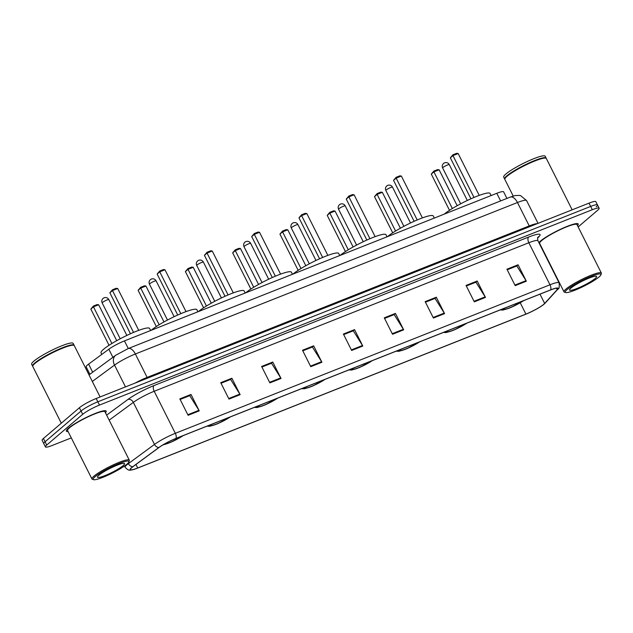 <?xml version="1.0" encoding="UTF-8"?>
<svg xmlns="http://www.w3.org/2000/svg" width="633" height="633" viewBox="0 0 633 633"><rect width="100%" height="100%" fill="white"/><g stroke="black" fill="none" stroke-linecap="round" stroke-linejoin="round"><path stroke-width="0.95" d="M89.878 374.261L86.151 366.863A13.942 2.057 -26.7 0 1 88.596 364.117L108.829 349.226A13.942 2.057 -26.7 0 1 124.456 340.902L496.794 193.302A13.942 2.057 -26.7 0 1 503.623 191.839L506.93 198.422M596.199 206.809A13.942 2.057 153.3 0 0 597.497 204.965L595.851 201.682A13.942 2.057 153.3 0 0 589.014 203.138L96.161 398.521A13.942 2.057 153.3 0 0 79.386 407.747L43.424 438.487A13.942 2.057 153.3 0 0 42.118 440.331L43.772 443.614A13.942 2.057 153.3 0 1 45.07 441.771A13.942 2.057 153.3 0 0 43.772 443.614L45.418 446.898A13.942 2.057 153.3 0 0 52.254 445.442L71.292 437.894M597.497 204.965A13.942 2.057 153.3 0 0 590.668 206.421L97.806 401.805A13.942 2.057 153.3 0 0 81.04 411.031L45.07 441.771L81.04 411.031A13.942 2.057 153.3 0 1 97.806 401.805L590.668 206.421A13.942 2.057 153.3 0 1 597.497 204.965L599.15 208.249A13.942 2.057 153.3 0 0 592.322 209.705L99.46 405.088A13.942 2.057 153.3 0 0 82.694 414.314L46.723 445.054A13.942 2.057 153.3 0 0 45.418 446.898M577.502 225.641A22.305 3.3 153.3 0 0 578.23 223.987A22.305 3.3 153.3 0 0 562.207 228.489A22.305 3.3 153.3 0 0 540.463 241.078A22.305 3.3 153.3 0 0 538.881 242.653A22.305 3.3 153.3 0 1 540.463 241.078A22.305 3.3 153.3 0 1 562.207 228.489A22.305 3.3 153.3 0 1 578.23 223.987A22.305 3.3 153.3 0 1 577.502 225.641M105.458 412.771A22.305 3.3 153.3 0 0 106.186 411.118A22.305 3.3 153.3 0 0 90.163 415.62A22.305 3.3 153.3 0 0 68.427 428.209A22.305 3.3 153.3 0 0 66.338 431.16A22.305 3.3 153.3 0 0 68.103 431.556A22.305 3.3 153.3 0 1 66.338 431.16A22.305 3.3 153.3 0 1 68.427 428.209A22.305 3.3 153.3 0 1 90.163 415.62A22.305 3.3 153.3 0 1 106.186 411.118A22.305 3.3 153.3 0 1 105.458 412.771M543.802 304.259A14.868 2.2 -26.7 0 1 525.912 314.095L137.717 467.985A14.868 2.2 -26.7 0 1 130.43 469.544A14.868 2.2 -26.7 0 1 133.041 466.616L159.136 447.412A14.868 2.2 -26.7 0 1 175.808 438.534L550.465 290.009A14.868 2.2 -26.7 0 1 557.76 288.45A14.868 2.2 -26.7 0 1 557.23 289.598L544.657 303.444A14.868 2.2 -26.7 0 1 543.802 304.259M544.095 304.141A15.239 2.255 153.3 0 0 544.111 304.125A15.239 2.255 153.3 0 0 544.981 303.302L557.546 289.463A15.239 2.255 153.3 0 0 550.615 289.882L175.958 438.408A15.239 2.255 153.3 0 0 158.875 447.507L132.772 466.711A15.239 2.255 153.3 0 0 132.542 469.773A15.239 2.255 153.3 0 0 137.567 468.111L525.762 314.229A15.239 2.255 153.3 0 0 544.095 304.141M578.151 226.931L597.853 210.093A13.942 2.057 153.3 0 0 599.15 208.249M269.88 382.878L261.619 366.46L272.768 362.036L281.028 378.463L269.88 382.878M228.988 399.091L220.735 382.664L231.884 378.249L240.144 394.668L228.988 399.091M188.104 415.295L179.843 398.877L191 394.454L199.253 410.872L188.104 415.295M392.531 334.256L384.278 317.837L395.427 313.414L403.688 329.833L392.531 334.256M433.415 318.043L425.162 301.625L436.311 297.209L444.572 313.628L433.415 318.043M474.307 301.838L466.046 285.42L477.195 280.997L485.456 297.415L474.307 301.838M515.191 285.633L506.93 269.207L518.079 264.792L526.34 281.21L515.191 285.633M310.763 366.673L302.503 350.247L313.651 345.832L321.912 362.25L310.763 366.673M351.647 350.46L343.387 334.042L354.543 329.619L362.796 346.045L351.647 350.46M269.595 382.316L280.72 377.909L271.517 363.223L261.912 367.037L271.272 363.326M228.711 398.529L239.836 394.114L230.634 379.436L221.02 383.242L230.388 379.531L231.884 378.249M187.827 414.734L198.944 410.326L189.75 395.641L180.136 399.455L189.504 395.736L191 394.454M392.254 333.694L403.371 329.287L394.177 314.601L384.563 318.415L393.932 314.696L395.427 313.414M433.138 317.489L444.263 313.074L435.061 298.396L425.447 302.202L434.816 298.491L436.311 297.209M474.022 301.276L485.147 296.869L475.945 282.183L466.339 285.997L475.7 282.286L477.195 280.997M514.906 285.072L526.031 280.656L516.829 265.979L507.223 269.785L516.583 266.074L518.079 264.792M302.788 350.824L312.156 347.113L313.651 345.832M354.543 329.619L353.04 330.909L343.679 334.612L353.293 330.806L362.487 345.491A3.719 1.891 68.4 0 1 362.796 346.045M302.796 350.824L312.401 347.019L321.604 361.696A3.719 1.891 68.4 0 1 321.912 362.25M526.031 280.656A3.719 1.891 68.4 0 1 526.34 281.21M485.147 296.869A3.719 1.891 68.4 0 1 485.456 297.415M444.263 313.074A3.719 1.891 68.4 0 1 444.572 313.628M403.371 329.287A3.719 1.891 68.4 0 1 403.688 329.833M198.944 410.326A3.719 1.891 68.4 0 1 199.253 410.872M239.836 394.114A3.719 1.891 68.4 0 1 240.144 394.668M272.768 362.036L271.272 363.318M280.72 377.909A3.719 1.891 68.4 0 1 281.028 378.463M567.105 289.605A19.979 2.951 153.3 0 0 565.633 292.541A19.979 2.951 153.3 0 0 580.92 287.604A19.979 2.951 153.3 0 0 599.063 276.938A19.979 2.951 153.3 0 0 600.931 274.785A19.979 2.951 153.3 0 0 587.883 277.745A19.979 2.951 153.3 0 0 567.105 289.605M600.931 274.785L601.35 273.575A20.905 3.094 153.3 0 0 601.35 273.052A20.905 3.094 153.3 0 0 586.324 277.278A20.905 3.094 153.3 0 0 565.942 289.083A20.905 3.094 153.3 0 0 563.995 291.845A20.905 3.094 153.3 0 0 564.407 292.153L565.633 292.541M601.35 273.052L576.987 224.612A20.905 3.094 153.3 0 0 561.962 228.837A20.905 3.094 153.3 0 0 541.579 240.643A20.905 3.094 153.3 0 0 539.633 243.404L563.995 291.845M572.153 209.824L546.334 158.503A23.231 3.434 153.3 0 0 545.875 158.163A23.231 3.434 153.3 0 0 528.104 163.907A23.231 3.434 153.3 0 0 507.001 176.306A23.231 3.434 153.3 0 0 504.833 178.807A23.231 3.434 153.3 0 0 504.825 179.376L513.213 196.056M545.875 158.163L545.567 158.06A23.002 3.402 153.3 0 0 527.969 163.749A23.002 3.402 153.3 0 0 507.08 176.029A23.002 3.402 153.3 0 0 504.936 178.498L504.833 178.807M546.184 158.321A23.231 3.434 153.3 0 0 546.129 158.092A23.231 3.434 153.3 0 0 529.433 162.784A23.231 3.434 153.3 0 0 506.788 175.895A23.231 3.434 153.3 0 0 504.62 178.965A23.231 3.434 153.3 0 0 504.77 179.147M546.129 158.092L545.203 156.248A23.231 3.434 153.3 0 0 528.508 160.94A23.231 3.434 153.3 0 0 505.862 174.051A23.231 3.434 153.3 0 0 503.694 177.121L504.62 178.965M595.202 278.465A15.152 2.239 153.3 0 0 596.318 276.241A15.152 2.239 153.3 0 0 584.726 279.984A15.152 2.239 153.3 0 0 570.966 288.078A15.152 2.239 153.3 0 0 569.55 289.7A15.152 2.239 153.3 0 0 579.448 287.461A15.152 2.239 153.3 0 0 595.202 278.465M491.113 195.55L490.069 193.484A27.179 4.02 153.3 0 0 470.778 198.865A27.179 4.02 153.3 0 0 444.263 214.12M503.828 308.5A12.541 1.852 153.3 0 0 503.718 309.031A12.541 1.852 153.3 0 0 511.068 307.227A12.541 1.852 153.3 0 0 522.961 300.912M452.358 208.526L433.921 171.867L431.295 174.107L433.874 171.068L433.921 171.867L439.12 169.802L457.184 205.709M431.295 174.107L449.509 210.322M433.874 171.068L437.593 169.597L439.12 169.802M473.998 197.449L452.951 155.599L450.332 157.839L452.904 154.8L452.951 155.599L458.157 153.534L479.205 195.383M450.332 157.839L470.928 198.794M452.904 154.8L456.622 153.328L458.157 153.534M95.061 476.736A19.979 2.951 153.3 0 0 93.589 479.672A19.979 2.951 153.3 0 0 108.876 474.734A19.979 2.951 153.3 0 0 127.027 464.068A19.979 2.951 153.3 0 0 128.887 461.916A19.979 2.951 153.3 0 0 115.839 464.875A19.979 2.951 153.3 0 0 95.061 476.736M128.887 461.916L129.306 460.705A20.905 3.094 153.3 0 0 129.306 460.183A20.905 3.094 153.3 0 0 114.28 464.408A20.905 3.094 153.3 0 0 93.906 476.214A20.905 3.094 153.3 0 0 91.951 478.975A20.905 3.094 153.3 0 0 92.371 479.284L93.589 479.672M129.306 460.183L104.943 411.743A20.905 3.094 153.3 0 0 89.918 415.968A20.905 3.094 153.3 0 0 69.543 427.766A20.905 3.094 153.3 0 0 67.589 430.535L91.951 478.975M100.109 396.954L74.29 345.634A23.231 3.434 153.3 0 0 73.832 345.294A23.231 3.434 153.3 0 0 56.06 351.03A23.231 3.434 153.3 0 0 34.957 363.437A23.231 3.434 153.3 0 0 32.789 365.937A23.231 3.434 153.3 0 0 32.789 366.507L61.298 423.208M73.832 345.294L73.523 345.191A23.002 3.402 153.3 0 0 55.933 350.88A23.002 3.402 153.3 0 0 35.037 363.16A23.002 3.402 153.3 0 0 32.892 365.629L32.789 365.937M74.14 345.452A23.231 3.434 153.3 0 0 74.085 345.222A23.231 3.434 153.3 0 0 57.389 349.914A23.231 3.434 153.3 0 0 34.752 363.026A23.231 3.434 153.3 0 0 32.576 366.096A23.231 3.434 153.3 0 0 32.726 366.278M74.085 345.222L73.159 343.379A23.231 3.434 153.3 0 0 56.464 348.071A23.231 3.434 153.3 0 0 33.818 361.182A23.231 3.434 153.3 0 0 31.65 364.252L32.576 366.096M123.158 465.595A15.152 2.239 153.3 0 0 124.274 463.372A15.152 2.239 153.3 0 0 112.682 467.114A15.152 2.239 153.3 0 0 98.922 475.209A15.152 2.239 153.3 0 0 97.506 476.831A15.152 2.239 153.3 0 0 107.404 474.592A15.152 2.239 153.3 0 0 123.158 465.595M434.317 218.069L433.273 215.995A27.179 4.02 153.3 0 0 413.982 221.376A27.179 4.02 153.3 0 0 387.475 236.639M447.033 331.012A12.541 1.852 153.3 0 0 446.922 331.55A12.541 1.852 153.3 0 0 454.28 329.746A12.541 1.852 153.3 0 0 466.165 323.431M395.562 231.037L377.126 194.378L374.499 196.618L377.078 193.587L377.126 194.378L382.332 192.313L400.388 228.22M374.499 196.618L392.713 232.833M377.078 193.587L380.797 192.108L382.332 192.313M417.21 219.968L396.155 178.11L393.536 180.35L396.116 177.319L396.155 178.11L401.362 176.045L422.409 217.902M393.536 180.35L414.132 221.313M396.116 177.319L399.827 175.839L401.362 176.045M387.04 236.813L385.995 234.74A27.179 4.02 153.3 0 0 366.705 240.121A27.179 4.02 153.3 0 0 340.19 255.384M399.755 349.756A12.541 1.852 153.3 0 0 399.645 350.294A12.541 1.852 153.3 0 0 407.003 348.482A12.541 1.852 153.3 0 0 418.888 342.168M348.285 249.782L329.848 213.123L327.221 215.362L329.801 212.324L329.848 213.123L335.047 211.058L353.111 246.965M327.221 215.362L345.436 251.578M329.801 212.324L333.52 210.852L335.047 211.058M369.933 238.712L348.878 196.855L346.259 199.094L348.838 196.056L348.878 196.855L354.084 194.79L375.132 236.647M346.259 199.094L366.855 240.049M348.838 196.056L352.549 194.584L354.084 194.79M339.763 255.55L338.718 253.477A27.179 4.02 153.3 0 0 319.42 258.865A27.179 4.02 153.3 0 0 292.913 274.121M352.478 368.501A12.541 1.852 153.3 0 0 352.367 369.031A12.541 1.852 153.3 0 0 359.718 367.227A12.541 1.852 153.3 0 0 371.611 360.913M301.007 268.527L282.571 231.868L279.944 234.107L282.524 231.069L282.571 231.868L287.77 229.803L305.826 265.71M279.944 234.107L298.159 270.323M282.524 231.069L286.243 229.597L287.77 229.803M322.648 257.449L301.601 215.6L298.974 217.839L301.553 214.801L301.601 215.6L306.807 213.535L327.854 255.384M298.974 217.839L319.578 258.794M301.553 214.801L305.272 213.329L306.807 213.535M292.478 274.295L291.441 272.222A27.179 4.02 153.3 0 0 272.143 277.602A27.179 4.02 153.3 0 0 245.636 292.865M305.201 387.238A12.541 1.852 153.3 0 0 305.09 387.776A12.541 1.852 153.3 0 0 312.441 385.972A12.541 1.852 153.3 0 0 324.333 379.658M253.722 287.263L235.286 250.605L232.667 252.852L235.247 249.813L235.286 250.605L240.493 248.547L258.549 284.446M232.667 252.852L250.882 289.059M235.247 249.813L238.958 248.334L240.493 248.547M275.371 276.194L254.324 234.337L251.697 236.584L254.276 233.545L254.324 234.337L259.522 232.279L280.577 274.129M251.697 236.584L272.301 277.539M254.276 233.545L257.995 232.074L259.522 232.279M245.2 293.039L244.156 290.966A27.179 4.02 153.3 0 0 224.865 296.347A27.179 4.02 153.3 0 0 198.358 311.61M257.924 405.982A12.541 1.852 153.3 0 0 257.813 406.521A12.541 1.852 153.3 0 0 265.164 404.709A12.541 1.852 153.3 0 0 277.056 398.394M206.445 306.008L188.009 269.349L185.39 271.589L187.969 268.55L188.009 269.349L193.215 267.284L211.272 303.191M185.39 271.589L203.604 307.804M187.969 268.55L191.68 267.079L193.215 267.284M228.094 294.938L207.046 253.081L204.419 255.321L206.999 252.29L207.046 253.081L212.245 251.016L233.292 292.873M204.419 255.321L225.016 296.276M206.999 252.29L210.718 250.81L212.245 251.016M197.923 311.784L196.879 309.711A27.179 4.02 153.3 0 0 177.588 315.092A27.179 4.02 153.3 0 0 151.081 330.347M210.647 424.727A12.541 1.852 153.3 0 0 210.528 425.265A12.541 1.852 153.3 0 0 217.887 423.453A12.541 1.852 153.3 0 0 229.771 417.139M159.168 324.753L140.732 288.094L138.113 290.333L140.684 287.295L140.732 288.094L145.938 286.029L163.994 321.936M138.113 290.333L156.319 326.549M140.684 287.295L144.403 285.823L145.938 286.029M180.816 313.675L159.761 271.826L157.142 274.065L159.722 271.027L159.761 271.826L164.968 269.761L186.015 311.61M157.142 274.065L177.738 315.02M159.722 271.027L163.441 269.555L164.968 269.761M150.646 330.521L149.602 328.448A27.179 4.02 153.3 0 0 130.074 333.939A27.179 4.02 153.3 0 0 103.575 349.281A27.179 4.02 153.3 0 0 101.035 352.874L101.802 354.401M164.097 444.239A12.541 1.852 153.3 0 0 182.494 435.884M111.891 343.49L93.455 306.831L90.828 309.078L93.407 306.04L93.455 306.831L98.653 304.774L116.717 340.681M90.828 309.078L109.042 345.294M93.407 306.04L97.126 304.568L98.653 304.774M133.539 332.42L112.484 290.571L109.865 292.81L112.445 289.772L112.484 290.571L117.691 288.506L138.738 330.355M109.865 292.81L130.461 333.765M112.445 289.772L116.156 288.3L117.691 288.506M500.624 200.922L496.794 193.302M128.285 348.522L124.456 340.902M112.896 357.321L108.829 349.226M92.671 372.204L88.596 364.117M589.014 203.138L592.322 209.705M43.424 438.487L46.723 445.054M79.386 407.747L82.694 414.314M96.161 398.521L99.46 405.088M510.301 197.085A9.289 4.732 68.4 0 1 517.47 202.52L135.359 353.997A18.586 2.746 153.3 0 0 114.526 365.099A9.289 6.939 -126.4 0 1 115.689 355.263L128.19 348.561L510.301 197.085L515.175 195.557L519.471 195.415L520.658 195.684L526.577 200.574A18.586 2.746 153.3 0 0 517.47 202.52L529.235 225.918A18.586 2.746 -26.7 0 1 537.346 223.623M92.307 381.446L114.526 365.099L125.492 386.898M128.19 348.561A9.289 4.732 68.4 0 1 135.359 353.997L147.125 377.403L529.235 225.918A2.326 1.187 -111.6 0 0 529.71 226.654M135.019 383.115A18.586 2.746 -26.7 0 1 147.125 377.403A2.326 1.187 -111.6 0 0 147.6 378.13M525.912 314.095L520.239 302.819M544.111 304.125L545.322 302.97A4.645 4.289 -137.8 0 1 544.981 303.302M175.958 438.408A4.645 2.366 -111.6 0 0 175.325 433.312L549.982 284.787A4.645 2.366 68.4 0 1 550.615 289.882M158.875 447.507A4.645 3.466 -126.4 0 1 154.492 444.413A18.586 2.746 -26.7 0 1 175.325 433.312L154.183 391.273A18.586 2.746 153.3 0 0 133.349 402.374L109.177 420.162M545.322 302.97L557.887 289.131A4.645 4.289 -137.8 0 1 557.546 289.463M528.65 237.043A4.645 2.366 68.4 0 0 528.84 242.748L549.982 284.787A18.586 2.746 -26.7 0 1 559.097 282.84L537.955 240.801A18.586 2.746 153.3 0 0 528.84 242.748L154.183 391.273A4.645 2.366 68.4 0 1 153.985 385.568L528.65 237.043A23.231 3.434 -26.7 0 1 539.213 236.402L537.599 238.182M132.772 466.711A4.645 3.466 -126.4 0 1 128.396 463.617L154.492 444.413L133.349 402.374A4.645 3.466 53.6 0 0 127.945 399.439A23.231 3.434 -26.7 0 1 153.985 385.568M132.542 469.773C130.548 469.52 129.559 472.06 125.128 467.273A18.586 2.746 -26.7 0 1 128.396 463.617L128.103 463.047M106.645 415.121L127.945 399.439M539.213 236.402A4.645 4.289 42.2 0 0 537.931 237.28M137.717 467.985L135.953 464.472M544.657 303.444L539.989 294.163M557.23 289.598L556.518 288.189M351.362 349.899L362.487 345.491M310.479 366.111L321.604 361.696M503.243 308.73A13.246 1.954 153.3 0 0 509.589 307.962A13.246 1.954 153.3 0 0 523.546 300.683M442.989 167.46A3.719 0.546 -26.7 0 1 447.46 164.999A3.719 0.546 -26.7 0 1 449.288 164.612A3.719 3.719 0 0 0 444.595 162.831A3.719 3.719 0 0 0 442.641 167.951A3.719 0.546 -26.7 0 1 442.989 167.46M446.455 331.241A13.246 1.954 153.3 0 0 452.793 330.473A13.246 1.954 153.3 0 0 466.75 323.194M386.193 189.979A3.719 0.546 -26.7 0 1 390.672 187.518A3.719 0.546 -26.7 0 1 392.492 187.131A3.719 3.719 0 0 0 387.8 185.342A3.719 3.719 0 0 0 385.853 190.47A3.719 0.546 -26.7 0 1 386.193 189.979M399.178 349.986A13.246 1.954 153.3 0 0 405.516 349.218A13.246 1.954 153.3 0 0 419.473 341.939M338.916 208.716A3.719 0.546 -26.7 0 1 343.387 206.263A3.719 0.546 -26.7 0 1 345.214 205.867A3.719 3.719 0 0 0 340.522 204.087A3.719 3.719 0 0 0 338.568 209.214A3.719 0.546 -26.7 0 1 338.916 208.716M351.893 368.73A13.246 1.954 153.3 0 0 358.238 367.963A13.246 1.954 153.3 0 0 372.196 360.683M291.639 227.461A3.719 0.546 -26.7 0 1 296.109 225A3.719 0.546 -26.7 0 1 297.937 224.612A3.719 3.719 0 0 0 293.245 222.824A3.719 3.719 0 0 0 291.291 227.951A3.719 0.546 -26.7 0 1 291.639 227.461M304.615 387.467A13.246 1.954 153.3 0 0 310.953 386.7A13.246 1.954 153.3 0 0 324.911 379.428M244.362 246.205A3.719 0.546 -26.7 0 1 248.832 243.745A3.719 0.546 -26.7 0 1 250.652 243.357A3.719 3.719 0 0 0 245.968 241.569A3.719 3.719 0 0 0 244.014 246.696A3.719 0.546 -26.7 0 1 244.362 246.205M257.338 406.212A13.246 1.954 153.3 0 0 263.676 405.444A13.246 1.954 153.3 0 0 277.634 398.165M197.085 264.95A3.719 0.546 -26.7 0 1 201.555 262.489A3.719 0.546 -26.7 0 1 203.375 262.102A3.719 3.719 0 0 0 198.683 260.313A3.719 3.719 0 0 0 196.736 265.441A3.719 0.546 -26.7 0 1 197.085 264.95M210.061 424.957A13.246 1.954 153.3 0 0 216.399 424.189A13.246 1.954 153.3 0 0 230.357 416.91M149.807 283.687A3.719 0.546 -26.7 0 1 154.278 281.226A3.719 0.546 -26.7 0 1 156.098 280.838A3.719 3.719 0 0 0 151.406 279.058A3.719 3.719 0 0 0 149.459 284.177A3.719 0.546 -26.7 0 1 149.807 283.687M163.536 444.564A13.246 1.954 153.3 0 0 183.079 435.654M102.522 302.432A3.719 0.546 -26.7 0 1 107.001 299.971A3.719 0.546 -26.7 0 1 108.821 299.583A3.719 3.719 0 0 0 104.129 297.795A3.719 3.719 0 0 0 102.182 302.922A3.719 0.546 -26.7 0 1 102.522 302.432M526.577 200.574L538.034 223.354M89.016 374.894L115.689 355.263M557.887 289.131C559.089 289.099 559.493 287.002 559.097 282.84M125.128 467.273L124.487 465.999M537.955 240.801C537.496 238.427 537.504 237.233 537.963 237.233L537.836 237.383M500.173 309.948L503.045 310.043L510.776 307.543L523.934 300.533M460.674 203.81L442.641 167.951M467.32 200.471L449.288 164.612M443.377 332.46L446.249 332.554L453.988 330.054L467.138 323.044M403.886 226.321L385.853 190.47M410.524 222.982L392.492 187.131M396.1 351.204L398.972 351.299L406.702 348.799L419.861 341.788M356.601 245.066L338.568 209.214M363.247 241.727L345.214 205.867M348.823 369.949L351.695 370.044L359.425 367.544L372.576 360.525M309.323 263.811L291.291 227.951M315.97 260.464L297.937 224.612M301.545 388.686L304.41 388.781L312.148 386.28L325.299 379.27M262.046 282.547L244.014 246.696M268.685 279.208L250.652 243.357M254.268 407.43L257.133 407.525L264.871 405.025L278.022 398.015M214.769 301.292L196.736 265.441M221.408 297.953L203.375 262.102M206.983 426.175L209.855 426.27L217.594 423.77L230.744 416.759M167.492 320.037L149.459 284.177M174.13 316.698L156.098 280.838M162.855 444.967L170.309 442.507L183.467 435.496M120.215 338.782L102.182 302.922M126.853 335.435L108.821 299.583"/></g></svg>
